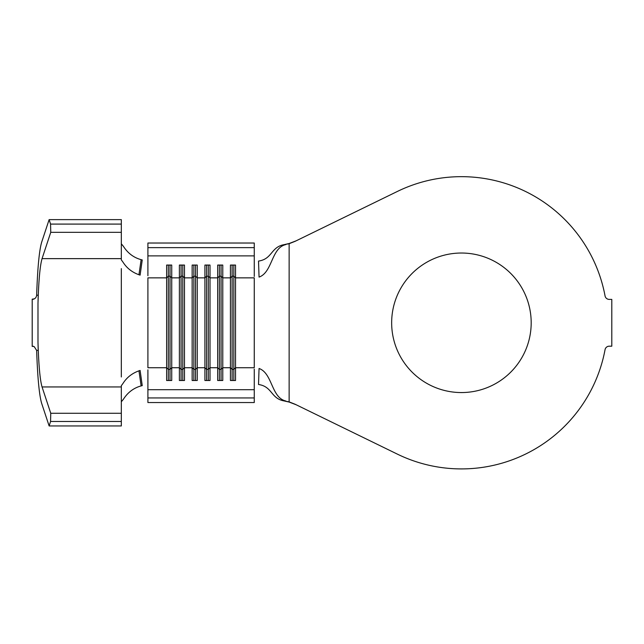 <?xml version="1.0" encoding="UTF-8"?>
<svg xmlns="http://www.w3.org/2000/svg" width="644" height="644" viewBox="0 0 644 644"><rect width="100%" height="100%" fill="white"/><g stroke="black" fill="none" stroke-linecap="round" stroke-linejoin="round"><path stroke-width="0.97" d="M461.426 253.028A69.761 69.761 0 0 0 391.657 322.789A69.761 69.761 0 0 0 461.426 392.558A69.761 69.761 0 0 0 531.187 322.789A69.761 69.761 0 0 0 461.426 253.028M285.751 400.979C271.277 397.694 272.509 373.158 259.057 368.489L258.526 384.5C272.476 386.513 270.746 398.596 284.189 400.946L289.14 401.88L295.153 404.271L397.364 454.125A146.124 146.124 0 0 0 605.054 349.66A4.25 4.25 0 0 1 609.232 346.19L611.8 346.19L611.8 299.396L609.232 299.396A4.25 4.25 0 0 1 605.054 295.918A146.124 146.124 0 0 0 397.364 191.453L295.153 241.307L289.14 243.698L284.189 244.639L289.14 243.504L296.159 240.816M36.652 295.137C37.569 268.073 39.236 250.419 41.667 242.184L49.129 219.628L50.562 224.088L50.755 232.315L42.053 258.638C40.025 265.578 38.672 280.47 37.988 303.324L38.205 295.242L36.652 295.137C36.402 297.592 34.993 299.009 32.45 299.388M36.652 350.441L38.205 350.336L37.988 342.262C38.672 365.108 40.025 380 42.053 386.947L50.755 413.271L50.562 421.49L49.129 425.95L41.667 403.394C39.236 395.158 37.569 377.505 36.652 350.441L34.221 346.657M147.911 247.634L254.259 247.634L254.259 243.029L147.911 243.029L147.911 275.745M147.911 369.833L147.911 402.548L254.259 402.548L254.259 389.701L147.911 389.701M170.024 265.062L170.024 369.374L171.731 367.724L171.731 277.854L170.024 276.204L168.326 276.204L168.326 369.374L166.627 367.724L147.911 367.724L147.911 277.854L166.627 277.854L166.627 380.515L171.731 380.515L171.731 367.724L179.386 367.724L179.386 380.515L184.49 380.515L184.49 367.724L192.145 367.724L192.145 380.515L197.257 380.515L197.257 367.724L204.913 367.724L204.913 380.515L210.016 380.515L210.016 367.724L217.672 367.724L217.672 380.515L222.776 380.515L222.776 367.724L230.431 367.724L230.431 380.515L235.535 380.515L235.535 367.724L254.259 367.724L254.259 277.854L235.535 277.854L235.535 367.724L233.836 369.374L233.836 380.515M254.259 369.109L254.259 389.701M168.326 265.062L168.326 276.204L166.627 277.854L166.627 265.062L171.731 265.062L171.731 277.854L179.386 277.854L179.386 367.724L181.085 369.374L181.085 380.515M182.791 265.062L182.791 276.204L181.085 276.204L179.386 277.854L179.386 265.062L184.49 265.062L184.49 277.854L182.791 276.204L182.791 369.374L184.49 367.724L184.49 277.854L192.145 277.854L192.145 367.724L193.852 369.374L193.852 380.515M195.551 265.062L195.551 276.204L193.852 276.204L192.145 277.854L192.145 265.062L197.257 265.062L197.257 277.854L195.551 276.204L195.551 369.374L197.257 367.724L197.257 277.854L204.913 277.854L204.913 367.724L206.611 369.374L206.611 380.515M208.31 265.062L208.31 276.204L206.611 276.204L204.913 277.854L204.913 265.062L210.016 265.062L210.016 277.854L208.31 276.204L208.31 369.374L210.016 367.724L210.016 277.854L217.672 277.854L217.672 367.724L219.371 369.374L219.371 380.515M221.077 265.062L221.077 276.204L219.371 276.204L217.672 277.854L217.672 265.062L222.776 265.062L222.776 277.854L221.077 276.204L221.077 369.374L222.776 367.724L222.776 277.854L230.431 277.854L230.431 367.724L232.138 369.374L232.138 380.515M296.159 404.762L289.14 402.073L284.189 400.946M285.751 244.607C271.277 247.884 272.509 272.42 259.057 277.089L258.526 261.078C272.476 259.065 270.746 246.982 284.189 244.639M254.259 247.634L254.259 276.469M147.911 397.944L254.259 397.944M233.836 265.062L233.836 276.204L232.138 276.204L230.431 277.854L230.431 265.062L235.535 265.062L235.535 277.854L233.836 276.204L233.836 369.374L232.138 369.374L232.138 265.062M147.911 255.885L254.259 255.885M219.371 265.062L219.371 369.374L221.077 369.374L221.077 380.515M206.611 265.062L206.611 369.374L208.31 369.374L208.31 380.515M193.852 265.062L193.852 369.374L195.551 369.374L195.551 380.515M181.085 265.062L181.085 369.374L182.791 369.374L182.791 380.515M170.024 380.515L170.024 369.374L168.326 369.374L168.326 380.515M121.322 243.81L123.407 246.322C127.77 253.173 133.678 257.624 141.125 259.669L142.244 259.951L140.11 275.141L138.959 274.747C132.084 272.283 126.771 268.097 123.02 262.18L121.322 259.878L121.322 219.628L49.129 219.628M121.322 376.965L121.322 268.62M49.129 425.95L121.322 425.95L121.322 385.708L123.02 383.397C126.747 377.497 132.06 373.311 138.959 370.831L140.11 370.437L142.244 385.627L141.125 385.909C133.694 387.946 127.786 392.397 123.407 399.256L121.322 401.776M141.125 259.669L138.959 274.747M138.959 370.831L141.125 385.909M50.562 421.49L121.322 421.49M50.755 413.271L121.322 413.271M37.988 342.262L37.988 303.324M50.755 232.315L121.322 232.315M50.562 224.088L121.322 224.088M34.301 298.88L32.2 299.138L32.2 346.44L32.691 346.319M34.309 346.697L32.2 346.19M289.14 243.698L289.14 401.88M42.053 386.947L121.322 386.947M42.053 258.638L121.322 258.638M33.383 299.291L32.691 299.259M33.407 346.287L32.224 346.182"/></g></svg>
